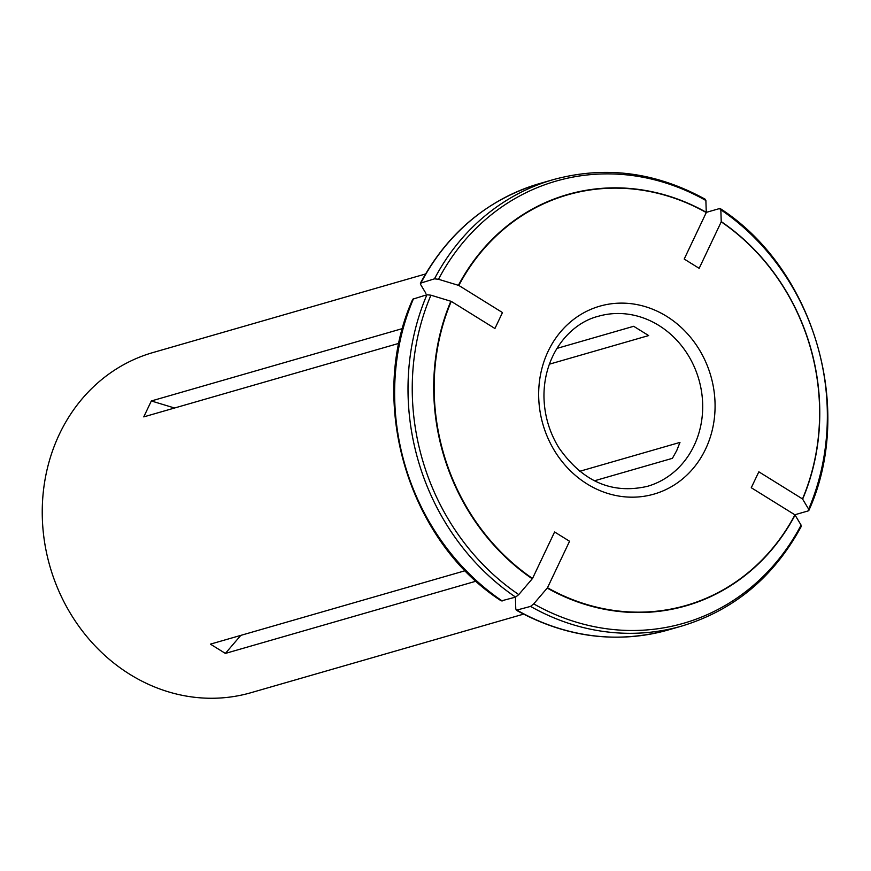 <?xml version="1.0" encoding="UTF-8"?>
<svg xmlns="http://www.w3.org/2000/svg" width="871" height="871" viewBox="0 0 871 871"><rect width="100%" height="100%" fill="white"/><g stroke="black" fill="none" stroke-linecap="round" stroke-linejoin="round"><path stroke-width="1.31" d="M579.64 471.32L679.979 442.403L676.734 450.568L672.412 458.331L594.381 480.814M556.885 348.422L633.685 326.287L648.645 335.575L549.296 364.209M532.529 578.464A213.678 190.891 73.9 0 1 451.254 301.377L494.924 328.498L502.48 312.569L458.821 285.448A213.678 190.891 73.9 0 1 706.272 212.557L684.203 259.046L699.163 268.333L721.232 221.844A213.678 190.891 73.9 0 1 802.507 498.931L758.837 471.81L751.27 487.727L794.94 514.848A213.678 190.891 73.9 0 1 547.489 587.751L569.558 541.261L554.598 531.974L532.529 578.464L518.757 594.588L515.599 597.114L501.293 600.892M425.494 273.995L152.871 352.581A176.998 158.119 73.9 0 0 55.831 442.228A176.998 158.119 73.9 0 0 83.311 632.204A176.998 158.119 73.9 0 0 250.913 692.717L523.525 614.142M402.544 328.552L151.325 400.965L143.769 416.882L398.983 343.326M476.143 581.153L225.382 653.424L240.799 635.384M465.277 570.679L210.423 644.137L225.382 653.424M547.489 587.751L533.716 603.886L530.559 606.401L516.307 610.212M794.94 514.848L801.091 525.115L800.58 526.857M530.559 606.401A232.274 207.516 73.9 0 0 681.862 626.042L668.471 629.896A232.274 207.516 -106.1 0 1 517.167 610.266L515.784 609.047L515.436 598.617M802.507 498.931L808.658 509.187L808.136 510.929L794.809 514.772M721.232 221.844L720.84 209.791L719.457 208.583L706.272 212.382M719.457 208.583L720.371 208.659C813.971 269.128 854.93 408.771 808.887 510.362L808.136 510.929M706.272 212.557L705.88 200.504L704.497 199.296M458.821 285.448L438.505 279.275L434.477 278.84L420.377 283.206C447.738 232.644 487.542 199.426 539.813 183.509A232.274 207.516 -106.1 0 0 421.096 282.694L420.573 284.436L425.897 293.331M451.254 301.377L430.938 295.193L426.921 294.757L412.789 299.178C366.745 400.78 407.704 540.423 501.271 600.892M151.325 400.965L174.548 408.009M694.111 445.56A88.494 79.065 73.9 0 0 683.539 348.356A88.494 79.065 73.9 0 0 598.355 316.271C570.178 323.195 543.624 354.443 543.961 396.686C544.31 414.999 549.242 431.972 558.768 447.607C582.405 481.521 611.932 494.434 647.382 486.345A88.494 79.065 73.9 0 0 694.111 445.56M705.597 449.044A97.792 87.361 73.9 0 0 621.981 303.119A97.792 87.361 73.9 0 0 553.052 448.282A97.792 87.361 73.9 0 0 705.597 449.044M547.206 588.077A214.016 191.195 73.9 0 0 795.081 515.066M533.716 603.886A230.096 205.567 73.9 0 0 801.091 525.115M802.637 499.137A214.016 191.195 73.9 0 0 721.232 221.593M808.658 509.187A230.096 205.567 73.9 0 0 720.84 209.791M706.272 212.306A214.016 191.195 73.9 0 0 458.407 285.318M705.358 199.317C655.83 172.044 605.116 165.49 553.194 179.655A232.274 207.516 73.9 0 0 434.477 278.84M705.88 200.504A230.096 205.567 73.9 0 0 438.505 279.275M450.851 301.246A214.016 191.195 73.9 0 0 532.257 578.79M426.921 294.757A232.274 207.516 73.9 0 0 515.599 597.114M502.208 600.968A232.274 207.516 -106.1 0 1 413.529 298.622M430.938 295.193A230.096 205.567 73.9 0 0 518.757 594.588M681.862 626.042C734.133 610.125 773.938 576.907 801.287 526.378M668.471 629.896C616.559 644.061 565.834 637.507 516.318 610.233M553.194 179.655L539.813 183.509"/></g></svg>
